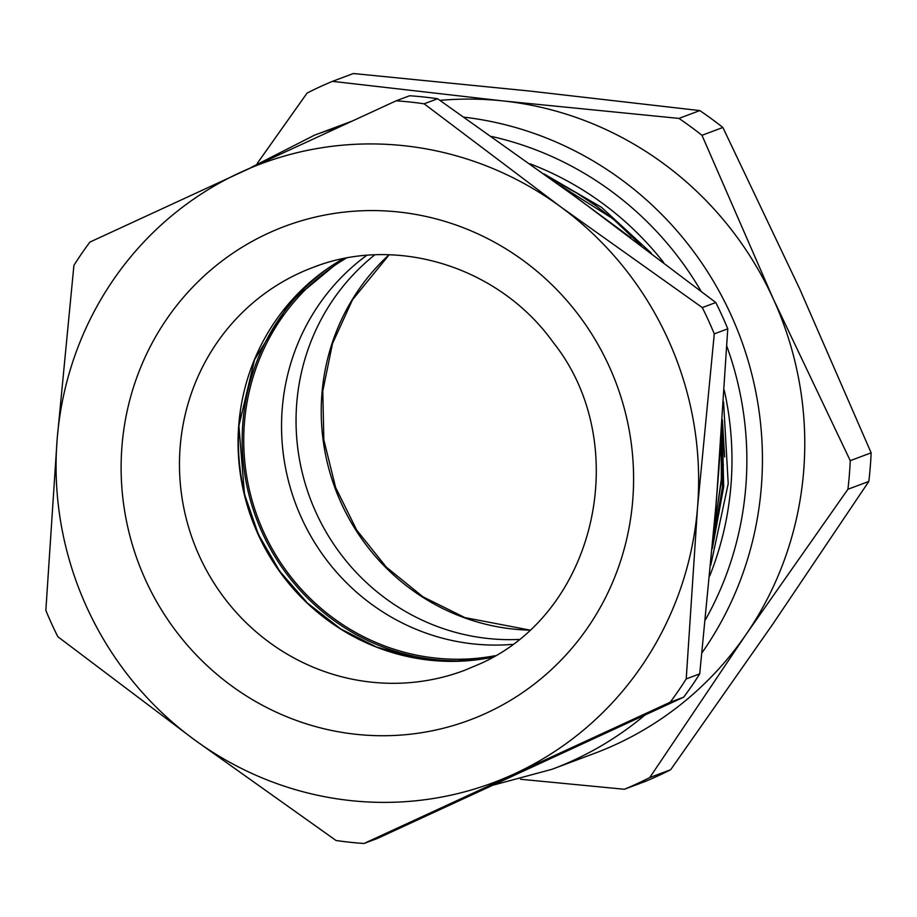 <?xml version="1.0" encoding="UTF-8"?>
<svg xmlns="http://www.w3.org/2000/svg" width="917" height="917" viewBox="0 0 917 917"><rect width="100%" height="100%" fill="white"/><g stroke="black" fill="none" stroke-linecap="round" stroke-linejoin="round"><path stroke-width="1.38" d="M374.755 254.88A215.231 208.377 -110.5 0 0 316.033 512.557A215.231 208.377 -110.5 0 0 518.781 639.447M624.374 789.262L645.27 781.444A382.882 370.686 -110.5 0 0 670.659 769.73L649.763 777.559A382.882 370.686 69.5 0 1 624.374 789.262L520.478 779.255M847.927 489.254L868.823 481.436A382.882 370.686 -110.5 0 0 871.15 452.838L850.254 460.655A382.882 370.686 69.5 0 1 847.927 489.254L746.06 634.449L649.763 777.559M670.659 769.73L772.527 624.546L868.823 481.436M701.986 135.303L722.871 127.474A382.882 370.686 -110.5 0 0 699.82 110.59L678.924 118.408A382.882 370.686 69.5 0 1 701.986 135.303L773.34 299.022L850.254 460.655M871.15 452.838L799.796 289.107L722.871 127.474M257.184 163.501L307.103 93.053A382.882 370.686 69.5 0 1 332.481 81.349L353.377 73.52L529.384 91.012L699.82 110.59M332.481 81.349L502.917 100.916L678.924 118.408M439.954 100.377A338.568 327.782 69.5 0 1 502.917 100.916A338.568 327.782 69.5 0 1 773.34 299.022A338.568 327.782 69.5 0 1 746.06 634.449A338.568 327.782 69.5 0 1 594.376 753.419L552.045 769.271A338.568 327.782 69.5 0 0 644.685 715.26M724.281 390.333A310.347 300.467 69.5 0 1 709.781 575.796M529.9 163.765A310.347 300.467 69.5 0 1 663.621 262.491M641.052 245.412L614.287 220.023L596.016 205.809L576.885 193.132L551.404 179.251M724.636 456.941L722.39 419.837M723.41 464.38L713.621 533.763M612.35 218.406L561.766 186.472M714.228 526.805L721.312 481.666L721.335 435.3M699.717 673.869L686.225 678.912A373.574 361.676 69.5 0 1 670.212 702.216L363.992 843.48L377.483 838.425L683.704 697.161A373.574 361.676 -110.5 0 0 699.717 673.869L716.441 500.327L727.766 328.825A373.574 361.676 -110.5 0 0 715.787 302.53L579.406 199.631L437.615 98.749A373.574 361.676 -110.5 0 0 409.624 95.758L396.144 100.813A373.574 361.676 69.5 0 1 424.124 103.804L437.615 98.749M363.992 843.48A373.574 361.676 69.5 0 1 336 840.476L194.209 739.606L57.828 636.707A373.574 361.676 69.5 0 1 45.85 610.413L57.175 438.911L73.91 265.368A373.574 361.676 69.5 0 1 89.912 242.077L396.144 100.813M715.787 302.53L702.296 307.585A373.574 361.676 69.5 0 1 714.274 333.868L727.766 328.825M424.124 103.804L560.505 206.715L702.296 307.585M714.274 333.868L697.539 507.41L686.225 678.912M670.212 702.216L683.704 697.161M514.391 773.856A330.51 319.976 69.5 0 1 194.209 739.606A330.51 319.976 69.5 0 1 57.175 438.911A330.51 319.976 69.5 0 1 240.323 172.453A330.51 319.976 69.5 0 1 560.505 206.715A330.51 319.976 69.5 0 1 697.539 507.41A330.51 319.976 69.5 0 1 514.391 773.856M560.23 185.647L630.804 237.721M722.195 422.703L723.696 486.824L712.291 548.687M718.985 467.83L715.707 509.359M715.478 512.064L720.154 452.058M714.698 521.257L720.888 441.707M712.83 542.795L722.436 487.248L721.713 429.89M622.7 231.657L567.107 190.644M710.79 565.09L728.213 483.683L723.559 401.806M651.288 253.138L601.449 207.265L544.022 173.909M240.403 411.939A216.848 209.936 -110.5 0 0 315.31 610.16M326.062 269.644A216.848 209.936 -110.5 0 0 256.347 518.414A216.848 209.936 -110.5 0 0 472.255 660.32M346.259 258.135A215.231 208.377 -110.5 0 0 257.826 517.922A215.231 208.377 -110.5 0 0 495.157 655.712M366.697 255.385A215.231 208.377 -110.5 0 0 295.629 503.765A215.231 208.377 -110.5 0 0 512.374 644.364M529.602 630.151A215.231 208.377 69.5 0 1 341.216 503.124A215.231 208.377 69.5 0 1 389.026 254.777M351.28 121.399L314.565 135.143A338.568 327.782 69.5 0 1 338.591 127.222M464.071 117.17A338.568 327.782 69.5 0 1 730.998 314.875A338.568 327.782 69.5 0 1 701.998 652.801M701.024 291.125A325.673 315.299 -110.5 0 0 491.523 136.461M705.448 619.72A325.673 315.299 -110.5 0 0 726.837 346.248M486.652 712.979A263.603 255.201 69.5 0 1 121.995 445.845A263.603 255.201 69.5 0 1 523.435 260.646A263.603 255.201 69.5 0 1 486.652 712.979M492.509 657.237A215.231 208.377 69.5 0 1 252.152 520.042A215.231 208.377 69.5 0 1 343.267 258.72M318.795 265.357A215.231 208.377 -110.5 0 0 313.213 267.351A215.231 208.377 -110.5 0 0 193.556 541.993A215.231 208.377 -110.5 0 0 464.185 670.476L477.734 664.814C597.254 613.943 633.739 443.152 553.26 342.488C499.043 266.434 395.984 234.775 313.213 267.351M389.175 254.788L352.495 299.79L332.516 343.52L322.784 391.043L323.839 439.885L335.622 487.489L356.747 530.152L386.366 567.199L423.001 596.829L464.862 617.599L529.717 630.048M314.565 135.143L250.731 167.662M493.816 784.975L552.045 769.271M492.521 657.225L453.525 661.329L414.324 657.856L376.257 646.921L340.7 628.902L307.459 603.088L279.662 571.176L258.388 534.405L244.495 494.24L238.901 425.855L254.571 359.659L289.887 302.415L341.25 259.878"/></g></svg>
